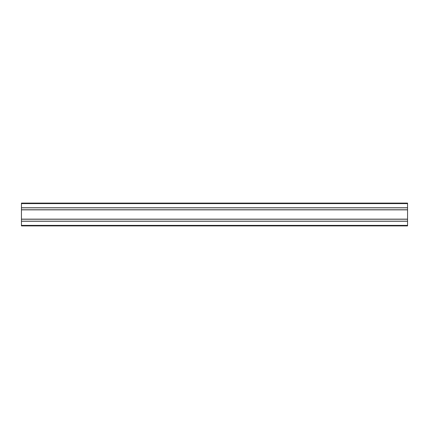 <?xml version="1.0" encoding="UTF-8"?>
<svg xmlns="http://www.w3.org/2000/svg" width="429" height="429" viewBox="0 0 429 429"><rect width="100%" height="100%" fill="white"/><g stroke="black" fill="none" stroke-linecap="round" stroke-linejoin="round"><path stroke-width="0.64" d="M21.45 225.391L21.45 203.099L407.55 203.099L407.55 225.901L21.45 225.901L21.45 225.391L407.55 225.397M21.45 203.099L407.55 203.099M21.45 221.235L407.55 221.235M21.45 219.149L407.55 219.149M21.45 209.851L407.55 209.851M21.45 207.765L407.55 207.765M21.45 203.609L407.55 203.609M21.45 221.166L407.55 221.166M21.45 219.235L407.55 219.235M21.45 209.765L407.55 209.765M21.45 207.834L407.55 207.834"/></g></svg>
